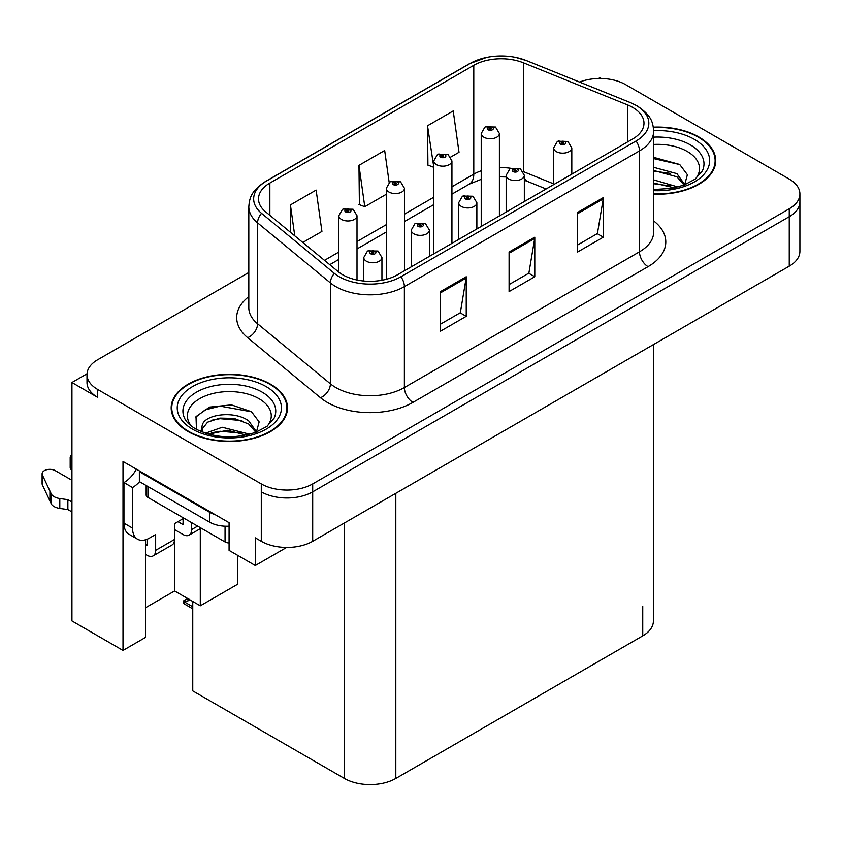 <?xml version="1.0" encoding="UTF-8"?>
<svg xmlns="http://www.w3.org/2000/svg" width="842" height="842" viewBox="0 0 842 842"><rect width="100%" height="100%" fill="white"/><g stroke="black" fill="none" stroke-linecap="round" stroke-linejoin="round"><path stroke-width="1.26" d="M87.021 373.795L71.938 382.51L71.938 620.943L123.006 650.424L123.006 461.458L229.077 522.693L229.077 550.394L255.294 565.54L255.294 537.838L261.294 541.301A36.353 20.987 0 0 0 312.698 541.301L789.249 266.167A36.353 20.987 0 0 0 799.9 251.326L799.9 201.859A36.353 20.987 0 0 1 789.249 216.699A36.353 20.987 0 0 0 799.9 201.859L799.9 193.944A36.353 20.987 0 0 0 789.249 179.104L625.606 84.621A36.353 20.987 0 0 0 579.57 82.063M286.638 547.437L255.294 565.54M601.272 78.485L599.904 77.696L598.525 78.485M248.811 272.482L97.651 359.755A36.353 20.987 0 0 0 87 374.595A36.353 20.987 0 0 0 97.651 389.436L261.294 483.918A36.353 20.987 0 0 0 312.698 483.918L312.698 491.833L789.249 216.699L312.698 491.833A36.353 20.987 0 0 1 261.294 491.833A36.353 20.987 0 0 0 312.698 491.833L312.698 541.301M71.938 382.51L97.651 397.35A36.353 20.987 0 0 1 87 382.51L87 374.595M653.392 344.599L653.392 621.038A36.353 20.987 180 0 1 642.741 635.878L395.814 778.44A36.353 20.987 180 0 1 344.399 778.44L192.755 690.893L192.755 601.451M145.456 607.787L174.589 590.968L200.291 605.808L237.823 584.138L237.823 555.446M145.456 539.806L145.456 637.457L123.006 650.424M200.291 605.808L200.291 528.671M174.589 590.968L174.589 529.629M653.676 194.155A58.161 33.575 0 0 0 715.721 160.654A58.161 33.575 0 0 0 698.692 136.909A58.161 33.575 0 0 0 653.36 127.153M270.461 384.141A58.161 33.575 0 0 0 207.079 376.858A58.161 33.575 0 0 0 171.179 407.886A58.161 33.575 0 0 0 188.208 431.63A58.161 33.575 0 0 0 251.59 438.903A58.161 33.575 0 0 0 287.501 407.886A58.161 33.575 0 0 0 270.461 384.141M171.779 410.959A58.161 33.575 0 0 0 171.579 411.843M632.626 107.376A38.774 22.387 180 0 1 643.983 123.206A38.774 22.387 180 0 1 632.626 139.035L397.529 274.766A38.774 22.387 180 0 1 338.347 271.777L265.514 211.731A38.774 22.387 180 0 1 258.505 198.891A38.774 22.387 180 0 1 269.861 183.061L473.783 65.318A38.774 22.387 180 0 1 523.44 62.813L627.448 104.861A38.774 22.387 180 0 1 632.626 107.376M636.057 105.397A43.626 25.186 0 0 0 630.237 102.566L526.218 60.519A43.626 25.186 0 0 0 515.746 57.414A43.626 25.186 0 0 0 486.655 57.414A43.626 25.186 0 0 0 470.352 63.339L266.43 181.083A43.626 25.186 0 0 0 261.546 213.331L334.379 273.387A43.626 25.186 0 0 0 400.95 276.744L636.057 141.014A43.626 25.186 0 0 0 636.057 105.397M440.534 291.585L440.534 331.159L466.236 316.318L466.236 276.744L440.534 291.585M440.534 324.138L460.332 312.708L466.131 278.06A9.694 5.599 -120 0 0 466.236 276.744M460.164 312.814L466.236 316.318M577.623 212.437L577.623 252.011L603.325 237.17L603.325 197.596L577.623 212.437M577.623 244.99L597.42 233.56L603.219 198.912A9.694 5.599 -120 0 0 603.325 197.596M597.252 233.666L603.325 237.17M509.084 252.011L509.084 291.585L534.786 276.744L534.786 237.17L509.084 252.011M509.084 284.564L528.881 273.134L534.681 238.486A9.694 5.599 -120 0 0 534.786 237.17M528.702 273.24L534.786 276.744M312.698 483.918L789.249 208.784A36.353 20.987 0 0 0 799.9 193.944M450.786 157.033L459.016 152.286L453.217 110.934L427.515 125.774L427.925 165.106M302.804 242.475L321.928 231.434L316.129 190.082L290.427 204.922L290.427 232.266M389.172 182.546L384.678 150.507L358.966 165.348L359.387 204.68M358.966 165.348L364.775 206.7L386.299 194.27M364.775 206.7L358.966 204.532M427.515 125.774L433.767 166.863M433.314 167.126L427.515 164.958M290.427 204.922L294.763 235.844M287.09 411.843A58.161 33.575 0 0 0 286.89 410.959M715.321 164.611A58.161 33.575 0 0 0 715.121 163.727M357.008 280.007L357.008 215.72A9.083 5.252 180 0 1 351.398 220.572A9.083 5.252 180 0 1 341.494 219.436A9.083 5.252 180 0 1 338.831 215.72L342.452 209.416A6.062 3.652 57.8 0 1 345.683 209.595A3.031 1.747 0 0 0 345.778 212.016A3.031 1.747 0 0 0 350.062 212.016A3.031 1.747 0 0 0 350.062 209.542A3.031 1.747 0 0 0 345.873 209.49L347.093 210.258A1.21 0.695 180 0 1 348.377 211.426A1.21 0.695 180 0 1 347.02 210.311L345.683 209.595M347.093 211.289L347.093 210.258M345.873 209.49A6.062 3.347 -117.9 0 0 343.041 209.079A6.062 3.347 -117.9 0 0 342.768 209.258M347.02 211.247L347.02 210.311M189.25 599.304L188.334 598.778M187.713 599.441L188.229 598.841M381.942 280.26L381.942 257.526A9.083 5.252 180 0 1 376.332 262.367A9.083 5.252 180 0 1 366.428 261.231A9.083 5.252 180 0 1 363.765 257.526L367.386 251.221A6.062 3.652 57.8 0 1 370.617 251.4A3.031 1.747 0 0 0 370.712 253.81A3.031 1.747 0 0 0 374.995 253.81A3.031 1.747 0 0 0 374.995 251.337A3.031 1.747 0 0 0 370.806 251.284L372.027 252.063A1.21 0.695 180 0 1 373.311 253.221A1.21 0.695 180 0 1 371.996 253.074L372.027 252.063M370.806 251.284A6.062 3.347 -117.9 0 0 367.975 250.884A6.062 3.347 -117.9 0 0 367.701 251.053M371.953 253.053L371.953 252.105L370.617 251.4M371.996 253.074A1.21 0.695 180 0 1 371.953 252.105M185.208 601.43L184.293 603.935L183.398 602.998L183.398 600.988L185.208 601.43L190.566 600.188M187.671 598.525L183.398 600.988M404.476 270.756L404.476 188.324A9.083 5.252 180 0 1 398.866 193.165A9.083 5.252 180 0 1 388.962 192.029A9.083 5.252 180 0 1 386.299 188.324L389.92 182.009A6.062 3.652 57.8 0 1 393.151 182.188A3.031 1.747 0 0 0 393.246 184.608A3.031 1.747 0 0 0 397.529 184.608A3.031 1.747 0 0 0 397.529 182.135A3.031 1.747 0 0 0 393.34 182.083L394.561 182.861A1.21 0.695 180 0 1 395.845 184.019A1.21 0.695 180 0 1 394.488 182.903L393.151 182.188M394.561 183.893L394.561 182.861M393.34 182.083A6.062 3.347 -117.9 0 0 390.499 181.672A6.062 3.347 -117.9 0 0 390.235 181.851M394.488 183.851L394.488 182.903M451.933 243.349L451.933 160.917A9.083 5.252 180 0 1 446.323 165.769A9.083 5.252 180 0 1 436.419 164.622A9.083 5.252 180 0 1 433.767 160.917L437.387 154.612A6.062 3.652 57.8 0 1 440.619 154.791A3.031 1.747 0 0 0 440.703 157.201A3.031 1.747 0 0 0 444.997 157.201A3.031 1.747 0 0 0 444.997 154.728A3.031 1.747 0 0 0 440.808 154.675L442.029 155.454A1.21 0.695 180 0 1 443.313 156.612A1.21 0.695 180 0 1 441.955 155.496L440.619 154.791M442.029 156.486L442.029 155.454M440.808 154.675A6.062 3.347 -117.9 0 0 437.966 154.275A6.062 3.347 -117.9 0 0 437.703 154.444M441.955 156.444L441.955 155.496M499.401 215.952L499.401 133.51A9.083 5.252 180 0 1 493.791 138.362A9.083 5.252 180 0 1 483.887 137.225A9.083 5.252 180 0 1 481.224 133.51L484.855 127.205A6.062 3.652 57.8 0 1 488.086 127.384A3.031 1.747 0 0 0 488.171 129.805A3.031 1.747 0 0 0 492.454 129.805A3.031 1.747 0 0 0 492.454 127.331A3.031 1.747 0 0 0 488.265 127.279L489.497 128.047A1.21 0.695 180 0 1 490.781 129.215A1.21 0.695 180 0 1 489.423 128.089L488.086 127.384M489.497 129.079L489.497 128.047M488.265 127.279A6.062 3.347 -117.9 0 0 485.434 126.868A6.062 3.347 -117.9 0 0 485.171 127.037M489.423 129.036L489.423 128.089M429.399 256.357L429.399 230.119A9.083 5.252 180 0 1 423.789 234.971A9.083 5.252 180 0 1 413.885 233.834A9.083 5.252 180 0 1 411.233 230.119L414.853 223.814A6.062 3.652 57.8 0 1 418.085 223.993A3.031 1.747 0 0 0 418.179 226.414A3.031 1.747 0 0 0 422.463 226.414A3.031 1.747 0 0 0 422.463 223.94A3.031 1.747 0 0 0 418.274 223.888L419.495 224.656A1.21 0.695 180 0 1 420.779 225.824A1.21 0.695 180 0 1 419.421 224.698L418.085 223.993M419.495 225.688L419.495 224.656M418.274 223.888A6.062 3.347 -117.9 0 0 415.432 223.477A6.062 3.347 -117.9 0 0 415.169 223.646M419.421 225.645L419.421 224.698M476.867 228.961L476.867 202.712A9.083 5.252 180 0 1 471.257 207.564A9.083 5.252 180 0 1 461.353 206.427A9.083 5.252 180 0 1 458.69 202.712L462.321 196.407A6.062 3.652 57.8 0 1 465.552 196.586A3.031 1.747 0 0 0 465.637 199.007A3.031 1.747 0 0 0 469.92 199.007A3.031 1.747 0 0 0 469.92 196.533A3.031 1.747 0 0 0 465.731 196.481L466.963 197.249A1.21 0.695 180 0 1 468.247 198.417A1.21 0.695 180 0 1 466.889 197.302L465.552 196.586M466.963 198.28L466.963 197.249M465.731 196.481A6.062 3.347 -117.9 0 0 462.9 196.07A6.062 3.347 -117.9 0 0 462.637 196.239M466.889 198.238L466.889 197.302M524.334 201.554L524.334 175.315A9.083 5.252 180 0 1 518.725 180.156A9.083 5.252 180 0 1 508.821 179.02A9.083 5.252 180 0 1 506.158 175.315L509.789 169A6.062 3.652 57.8 0 1 513.02 169.179A3.031 1.747 0 0 0 513.104 171.6A3.031 1.747 0 0 0 517.388 171.6A3.031 1.747 0 0 0 517.388 169.126A3.031 1.747 0 0 0 513.199 169.074L514.43 169.852A1.21 0.695 180 0 1 515.714 171.01A1.21 0.695 180 0 1 514.388 170.863L514.43 169.852M513.199 169.074A6.062 3.347 -117.9 0 0 510.368 168.663A6.062 3.347 -117.9 0 0 510.105 168.842M514.357 170.842L514.357 169.895L513.02 169.179M514.388 170.863A1.21 0.695 180 0 1 514.357 169.895M571.802 174.147L571.802 147.908A9.083 5.252 180 0 1 566.192 152.749A9.083 5.252 180 0 1 556.288 151.613A9.083 5.252 180 0 1 553.626 147.908L557.257 141.603A6.062 3.652 57.8 0 1 560.477 141.782A3.031 1.747 0 0 0 560.572 144.192A3.031 1.747 0 0 0 564.856 144.192A3.031 1.747 0 0 0 564.856 141.719A3.031 1.747 0 0 0 560.667 141.666L561.898 142.445A1.21 0.695 180 0 1 563.182 143.603A1.21 0.695 180 0 1 561.856 143.456L561.898 142.445M560.667 141.666A6.062 3.347 -117.9 0 0 557.836 141.267A6.062 3.347 -117.9 0 0 557.572 141.435M561.824 143.435L561.824 142.487L560.477 141.782M561.856 143.456A1.21 0.695 180 0 1 561.824 142.487M197.638 526.113L191.639 529.576A12.114 6.999 60 0 1 189.124 535.123A12.114 6.999 60 0 1 183.072 534.523L174.505 529.576M191.639 529.576L191.639 522.65M177.925 521.661L183.072 524.629L183.072 518.693M183.924 518.198L174.505 523.64L174.505 539.469L155.654 550.352L155.654 534.523L149.655 537.985A24.239 13.988 -60 0 1 137.541 539.185A24.239 13.988 -60 0 1 132.52 528.092L132.52 487.529L123.953 482.582A24.239 13.988 120 0 0 136.404 469.194M215.11 514.63A24.239 13.988 180 0 1 209.626 512.262L139.372 471.699A24.239 13.988 0 0 0 140.098 471.331M139.372 471.699L139.372 481.592L209.626 522.156A24.239 13.988 0 0 0 229.077 526.187M137.541 539.185L128.973 534.238A24.239 13.988 -60 0 1 123.953 523.145L123.953 482.582M139.572 481.708A24.239 13.988 -60 0 1 132.52 487.529M145.456 544.458L147.087 545.406L147.087 539.248M71.938 511.915L67.865 509.568L67.865 499.674L71.938 502.021M155.654 550.352A12.114 6.999 60 0 1 153.139 555.899A12.114 6.999 60 0 1 147.087 555.299L145.456 554.352M71.938 480.256L55.309 470.657A7.736 4.463 180 0 0 46.878 469.689A7.736 4.463 180 0 0 42.1 473.814A7.736 4.463 180 0 0 42.363 474.962L51.541 494.475A12.114 6.999 0 0 0 59.803 498.527L67.865 499.674M67.865 509.568L59.803 508.421L59.803 498.527M51.541 494.475L51.541 504.369L42.363 484.855A7.736 4.463 0 0 1 42.1 483.708L42.1 473.814M51.541 504.369A12.114 6.999 0 0 0 59.803 508.421M153.139 555.899L171.989 545.016A12.114 6.999 -120 0 0 174.505 539.469M49.92 491.254L49.92 501.148M71.938 460.437A7.736 4.463 180 0 1 70.181 457.595A7.736 4.463 180 0 1 71.938 454.764M70.181 457.595L70.181 467.489A7.736 4.463 0 0 0 71.938 470.331M653.676 144.456A41.932 24.207 180 0 1 687.209 151.444A41.932 24.207 180 0 1 695.492 178.893M684.409 185.735L687.377 174.683L679.694 164.474L653.676 157.349M653.413 127.51A57.551 33.227 180 0 1 698.26 137.151A57.551 33.227 180 0 1 715.121 160.654A57.551 33.227 180 0 1 653.676 193.807M653.676 179.883L678.031 186.998M653.676 183.019L674.453 187.871M653.676 167.316L676.936 173.652L684.83 184.756M653.676 170.452L676.936 176.799L684.072 185.051M653.676 158.601L679.831 164.579M653.676 171.168L670.169 173.336M653.676 183.735L670.179 185.903M191.408 426.126A41.932 24.207 180 0 1 205.206 395.993A41.932 24.207 180 0 1 258.989 398.676A41.932 24.207 180 0 1 267.261 426.126M256.178 432.967L259.147 421.916L251.463 411.717L231.445 404.886L209.574 407.096L196.007 416.611L196.439 428.788M270.029 384.384A57.551 33.227 180 0 1 286.89 407.886A57.551 33.227 180 0 1 251.358 438.587A57.551 33.227 180 0 1 188.64 431.378A57.551 33.227 180 0 1 171.779 407.886A57.551 33.227 180 0 1 207.311 377.184A57.551 33.227 180 0 1 270.029 384.384M205.427 433.209L222.246 427.273L249.8 434.24M208.584 434.156L227.466 430.283L246.222 435.103M200.943 431.536L202.238 425.347A27.397 15.819 0 0 0 201.943 427.673A27.397 15.819 0 0 0 203.217 432.43M202.238 425.347C204.217 414.443 234.171 410.107 248.706 420.895L256.61 431.988M202.069 429.188L207.564 422.2L219.888 418.106L234.044 418.4L248.706 424.031L255.842 432.293M146.161 485.518L146.161 494.949A6.062 3.494 0 0 0 147.939 497.422L225.056 541.943A6.062 3.494 0 0 0 229.077 542.964M195.702 417.169L205.195 409.896L220.088 406.128L251.6 411.812M211.353 420.284L220.088 418.695L241.938 420.568M211.384 432.841L220.088 431.262L241.959 433.146M789.249 266.167L789.249 208.784M261.294 541.301L261.294 483.918M395.814 778.44L395.814 493.317M642.741 635.878L642.741 606.198M344.399 778.44L344.399 522.998M653.676 220.941A60.582 34.975 180 0 1 648.056 266.651L412.948 402.392A12.114 6.999 60 0 1 404.381 387.552L639.488 251.811A48.468 27.986 0 0 0 653.676 232.034L653.676 131.12A48.468 27.986 180 0 1 639.488 150.897A12.114 6.999 -120 0 0 636.057 141.014M412.948 402.392A60.582 34.975 180 0 1 327.264 402.392A60.582 34.975 180 0 1 320.476 397.719L247.653 337.674A60.582 34.975 180 0 1 248.811 296.626M335.832 387.552A48.468 27.986 0 0 0 404.381 387.552L404.381 286.638A48.468 27.986 180 0 1 330.401 282.901L257.578 222.856A48.468 27.986 180 0 1 248.811 206.806L248.811 307.719A48.468 27.986 0 0 0 257.578 323.77L330.401 383.815A48.468 27.986 0 0 0 335.832 387.552M653.676 131.12C652.876 122.785 652.192 115.922 636.973 105.787L630.605 102.692A12.114 5.673 112 0 0 630.237 102.566M486.655 57.414L469.436 63.729A12.114 6.999 60 0 1 470.352 63.339M266.43 181.083A12.114 6.999 -120 0 0 265.514 181.472C250.642 191.271 249.527 198.386 248.811 206.806M261.546 213.331A12.114 8.104 129.5 0 0 257.578 222.856L257.578 323.77A12.114 8.104 -50.5 0 1 247.653 337.674M515.746 57.414L526.587 60.645A12.114 5.673 112 0 0 526.218 60.519M334.379 273.387A12.114 8.104 129.5 0 0 330.401 282.901L330.401 383.815A12.114 8.104 -50.5 0 1 320.476 397.719M400.95 276.744A12.114 6.999 60 0 1 404.381 286.638L639.488 150.897L639.488 251.811A12.114 6.999 60 0 0 648.056 266.651M97.651 389.436L97.651 397.35M269.861 183.061L269.861 215.31M627.448 104.861L627.448 142.024M523.44 62.813L523.44 171.642A38.774 22.387 0 0 0 523.282 171.579M553.626 183.851L523.44 171.642A21.808 10.209 -68 0 0 523.44 171.852M511.073 168.337A38.774 22.387 0 0 0 499.401 167.621M481.224 170.789A38.774 22.387 0 0 0 473.783 174.147L451.933 186.766M473.783 65.318L473.783 174.147A21.808 12.588 60 0 1 469.268 184.135L451.933 194.144M433.767 197.26L404.476 214.173M386.299 224.667L357.008 241.57M338.831 252.063L324.486 260.346M546.132 188.966L527.776 181.546A21.808 10.209 -68 0 1 524.334 177.525M509.084 253.263L534.681 238.486M577.623 213.689L603.219 198.912M440.534 292.837L466.131 278.06M192.755 606.766L185.208 602.409M209.626 512.262L209.626 522.156M132.52 528.092L123.953 523.145M42.363 474.962L42.363 484.855M653.676 137.151A46.426 26.807 180 0 1 690.387 144.908A46.426 26.807 180 0 1 702.344 170.937L695.113 179.167L684.062 185.061L671.863 188.376L653.676 189.524M653.676 130.647A52.099 30.08 180 0 1 694.408 139.383A52.099 30.08 180 0 1 704.922 173.189A52.099 30.08 180 0 1 653.676 190.65M184.556 418.169A46.426 26.807 180 0 1 206.016 387.92A46.426 26.807 180 0 1 262.167 392.151A46.426 26.807 180 0 1 274.113 418.169L266.893 426.41L255.831 432.293C233.992 439.25 213.889 438.103 195.523 428.852C189.724 425.294 186.071 421.737 184.556 418.169M266.177 386.615A52.099 30.08 180 0 1 266.177 429.157A52.099 30.08 180 0 1 192.492 429.157A52.099 30.08 180 0 1 192.492 386.615A52.099 30.08 180 0 1 266.177 386.615M225.056 541.943L225.056 526.218M147.939 497.422L147.939 486.539M469.436 63.729L265.514 181.472M630.605 102.692L526.587 60.645M527.776 181.546L524.334 180.293M506.158 176.957L499.401 176.831M481.224 179.346L469.268 184.135M433.767 204.638L404.476 221.541M386.299 232.034L357.008 248.948M338.831 259.441L329.748 264.683M357.008 215.72L353.093 209.237L343.041 209.079M338.831 272.166L338.831 215.72M381.942 257.526L378.016 251.042L367.975 250.884M363.765 281.017L363.765 257.526M192.755 608.819L184.293 603.935M404.476 188.324L400.55 181.84L390.499 181.672M386.299 279.281L386.299 188.324M451.933 160.917L448.018 154.433L437.966 154.275M433.767 253.842L433.767 160.917M499.401 133.51L495.485 127.026L485.434 126.868M481.224 226.445L481.224 133.51M429.399 230.119L425.484 223.635L415.432 223.477M411.233 266.851L411.233 230.119M476.867 202.712L472.951 196.228L462.9 196.07M458.69 239.454L458.69 202.712M524.334 175.315L520.419 168.832L510.368 168.663M506.158 212.047L506.158 175.315M571.802 147.908L567.887 141.424L557.836 141.267M553.626 184.64L553.626 147.908M189.124 535.123L201.185 528.155M715.121 160.654L715.121 165.485M286.89 407.886L286.89 412.717M171.779 407.886L171.779 412.717"/></g></svg>
